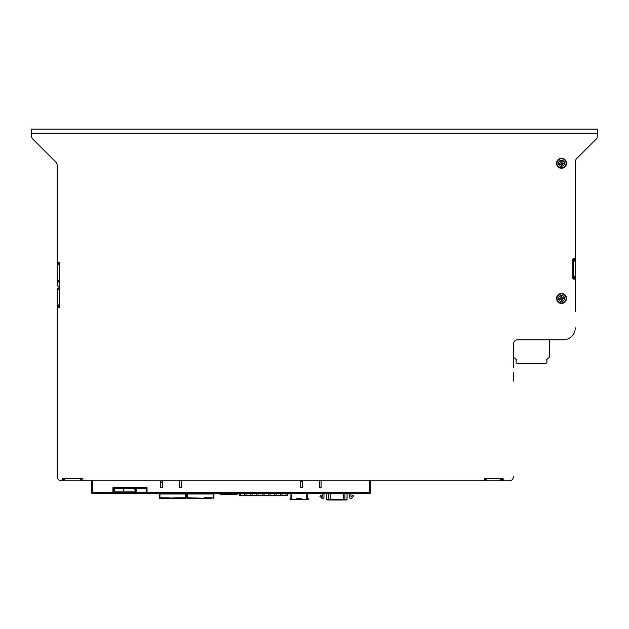 <?xml version="1.0" encoding="UTF-8"?>
<svg xmlns="http://www.w3.org/2000/svg" width="629" height="629" viewBox="0 0 629 629"><rect width="100%" height="100%" fill="white"/><g stroke="black" fill="none" stroke-linecap="round" stroke-linejoin="round"><path stroke-width="0.94" d="M513.492 357.17L516.92 360.047L516.409 360.661A1.714 1.714 0 0 0 517.722 363.476L545.288 363.476A1.714 1.714 0 0 0 546.601 360.661L546.09 360.047L549.518 357.17L549.518 339.802M516.92 360.047L516.409 360.661M546.601 360.661L546.09 360.047L546.601 360.661M517.722 363.476L545.288 363.476M63.183 478.755L64.905 478.755L64.905 480.815L63.183 480.815L63.183 478.755L62.499 478.755A0.857 0.857 0 0 1 63.183 478.41A0.857 0.857 0 0 0 62.326 479.267L62.326 479.958A0.857 0.857 0 0 1 61.469 480.815L61.296 480.815A4.12 4.12 0 0 1 57.184 476.696L57.184 308.58A0.857 0.857 0 0 1 58.041 307.723L58.725 307.723A0.857 0.857 0 0 0 59.582 306.866A0.857 0.857 0 0 1 59.244 307.55L59.244 306.693L57.184 306.693L57.184 316.819M63.183 478.41L82.053 478.41A0.857 0.857 0 0 1 82.745 478.755L81.196 478.755L81.196 480.815L80.339 480.815L80.339 478.755L64.905 478.755M82.053 478.41A0.857 0.857 0 0 1 82.91 479.267L82.91 479.958A0.857 0.857 0 0 0 83.775 480.815L483.473 480.815A0.857 0.857 0 0 0 484.33 479.958L484.33 479.267A0.857 0.857 0 0 1 485.187 478.41L502.343 478.41A0.857 0.857 0 0 1 503.2 479.267L503.2 479.958A0.857 0.857 0 0 0 504.057 480.815L509.372 480.815A4.12 4.12 0 0 0 513.492 476.696L513.115 478.41M575.252 311.497L575.252 279.936A0.857 0.857 0 0 0 574.395 279.079L573.703 279.079A0.857 0.857 0 0 1 572.846 278.215A0.857 0.857 0 0 0 573.192 278.906L573.192 276.501L575.252 276.501L575.252 287.138M572.846 278.215L572.846 259.345A0.857 0.857 0 0 1 573.192 258.661L573.192 259.345L575.252 259.345L575.252 276.501M572.846 259.345A0.857 0.857 0 0 1 573.703 258.488L574.395 258.488A0.857 0.857 0 0 0 575.252 257.631L575.252 162.156A5.15 5.15 0 0 1 576.754 158.516L596.04 139.229A5.15 5.15 0 0 0 597.55 135.589L597.55 133.262L597.55 135.589M31.45 133.262L597.55 133.262L597.55 129.142L31.45 129.142L31.45 135.589A5.15 5.15 0 0 0 32.96 139.229L55.674 161.944A5.15 5.15 0 0 1 57.184 165.584L57.184 261.405A0.857 0.857 0 0 0 58.041 262.262L58.725 262.262A0.857 0.857 0 0 1 59.582 263.119A0.857 0.857 0 0 0 59.244 262.435L59.244 264.84L57.184 264.84L57.184 187.473M513.492 367.422L513.492 343.921A4.12 4.12 0 0 1 517.612 339.802L563.238 339.802A12.006 12.006 0 0 0 575.252 327.795M576.754 158.516L596.04 139.229M55.674 161.944A5.15 5.15 0 0 1 57.184 165.584M59.582 306.866L59.582 263.119M573.192 129.142L575.252 129.142M575.252 174.603L575.252 259.345M575.252 261.066L573.192 261.066L573.192 276.501M573.192 261.066L573.192 259.345M575.252 277.358L573.192 277.358M573.192 260.209L575.252 260.209M59.582 285.016A2.06 2.06 0 0 1 59.244 283.876L59.244 281.989L57.184 281.989L57.184 264.84M59.582 287.618A4.12 4.12 0 0 1 57.184 283.876L57.184 281.989M57.184 129.142L59.244 129.142M57.184 280.275L59.244 280.275L59.244 264.84M59.244 280.275L59.244 281.989M59.244 281.132L57.184 281.132M57.184 263.983L59.244 263.983M509.372 480.815L500.629 480.815L500.629 478.755L486.217 478.755L486.217 480.815L500.629 480.815M486.217 480.815L86.346 480.815M85.316 480.815L81.196 480.815M64.905 480.815L80.339 480.815M63.183 480.815L61.296 480.815M503.027 478.755L502.343 478.755L502.343 480.815M57.184 339.463L57.184 476.696M57.184 306.693L57.184 288.68L59.244 288.68L59.244 289.537L57.184 289.537M57.184 304.979L59.244 304.979L59.244 289.537M59.244 304.979L59.244 306.693M80.339 478.755L81.196 478.755M485.36 480.815L485.36 478.755L484.503 478.755M485.36 478.755L486.217 478.755M500.629 478.755L502.343 478.755M484.33 479.267L484.33 480.815M64.04 480.815L64.04 478.755M501.486 478.755L501.486 480.815M59.244 305.836L57.184 305.836M67.374 480.831L74.434 480.815M513.508 381.103L513.492 372.274M563.262 167.487A4.545 4.545 0 0 1 557.325 165.018A4.545 4.545 0 0 1 559.786 159.082A4.545 4.545 0 0 1 565.73 161.543A4.545 4.545 0 0 1 563.262 167.487M562.114 166.284L563.23 165.828L562.9 165.034A1.541 1.541 0 0 1 563.733 163.021L564.528 162.691L564.071 161.582L563.277 161.912A1.541 1.541 0 0 1 561.265 161.071L560.934 160.277L559.826 160.741L560.148 161.527A1.541 1.541 0 0 1 559.315 163.548L558.521 163.87L558.977 164.987L559.771 164.656A1.541 1.541 0 0 1 561.791 165.49L562.114 166.284M563.214 165.797L562.672 166.056M558.576 163.855A3.003 3.003 0 0 1 559.849 160.796L559.826 160.741M560.934 160.277L560.95 160.309A3.003 3.003 0 0 1 564.016 161.606M564.528 162.691L564.496 162.707A3.003 3.003 0 0 1 563.207 165.773M561.265 161.071L562.098 161.905L563.277 161.912M559.315 163.548L560.148 162.714L560.148 161.527M561.791 165.49L560.958 164.656L559.771 164.656M563.733 163.021L562.9 163.855L562.9 165.034M560.958 164.656L561.524 163.281L562.9 163.855M560.148 162.714L561.524 163.281L562.098 161.905M563.427 167.88A4.977 4.977 0 0 1 556.924 165.183A4.977 4.977 0 0 1 559.629 158.681A4.977 4.977 0 0 1 566.124 161.386A4.977 4.977 0 0 1 563.427 167.88M563.23 302.675A4.545 4.545 0 0 1 557.31 300.167A4.545 4.545 0 0 1 559.826 294.246A4.545 4.545 0 0 0 557.31 300.167A4.545 4.545 0 0 0 563.23 302.675A4.545 4.545 0 0 0 565.738 296.754A4.545 4.545 0 0 0 559.826 294.246A4.545 4.545 0 0 1 565.738 296.754A4.545 4.545 0 0 1 563.23 302.675M562.09 301.472L563.207 301.016L562.884 300.222A1.541 1.541 0 0 1 563.741 298.217L564.535 297.894L564.087 296.778L563.285 297.1A1.541 1.541 0 0 1 561.28 296.251L560.958 295.449L559.841 295.905L560.164 296.699A1.541 1.541 0 0 1 559.315 298.704L558.521 299.027L558.969 300.143L559.763 299.821A1.541 1.541 0 0 1 561.776 300.67L562.09 301.472M564.111 296.849L564.48 297.918A3.003 3.003 0 0 1 563.183 300.961L562.648 301.244M559 300.127L558.607 299.255M561.28 296.251L562.106 297.092L563.285 297.1M559.315 298.704L560.156 297.879L560.164 296.699M561.776 300.67L560.942 299.829L559.763 299.821M563.741 298.217L562.892 299.042L562.884 300.222M560.942 299.829L561.524 298.461L562.892 299.042M560.156 297.879L561.524 298.461L562.106 297.092M563.387 303.076A4.977 4.977 0 0 1 556.909 300.324A4.977 4.977 0 0 1 559.661 293.845A4.977 4.977 0 0 1 566.139 296.597A4.977 4.977 0 0 1 563.387 303.076M322.402 497.091L320.751 495.393L319.886 496.234L321.891 498.294A1.203 1.203 0 0 0 323.951 497.453L323.951 493.679L323.951 497.453M344.889 493.679L344.889 499.167L347.09 499.167A0.857 0.857 0 0 1 346.233 500.024L327.402 500.024A0.857 0.857 0 0 1 326.545 499.167L328.747 499.167L328.747 493.679M343.678 500.024L346.233 500.024M347.09 499.167L347.09 493.694L349.685 493.694L349.685 497.453L349.685 493.679M370.426 480.815L370.426 492.821A0.857 0.857 0 0 1 369.569 493.679L350.888 493.694L351.092 497.154L352.893 495.393L353.75 496.234L351.745 498.294A1.203 1.203 0 0 1 349.685 497.453M353.75 496.234L351.745 498.294M322.748 496.949L322.748 493.679L307.384 493.694L307.384 499.599L290.913 499.599L290.913 493.679L287.398 493.694L287.398 495.393L280.707 495.393L280.707 493.694M329.958 500.024L329.572 500.024A0.857 0.826 -90 0 1 328.747 499.167L343.237 499.167L343.237 493.694M326.608 493.694L326.608 499.167A0.857 0.826 -90 0 0 327.434 500.024L329.101 500.024M236.59 494.709L236.59 494.024L237.109 494.024L237.109 494.709L232.581 494.709L232.581 493.694M235.081 494.709L235.081 493.694M231.205 494.024L231.983 494.024L231.983 494.709L231.205 494.709L231.205 494.024L229.153 494.024L229.153 494.709L226.251 494.709L226.251 493.679L225.394 493.679L225.394 494.709L222.886 494.709L222.886 493.679M228.814 494.709L228.814 494.024L226.762 494.024L226.762 494.709M226.251 494.709L225.984 494.024L226.762 494.024M240.388 493.694L231.983 494.024M225.984 494.024L225.394 493.694M236.59 494.024L236.41 494.709M235.899 494.709L235.899 493.812L236.41 494.024M220.865 494.024L221.377 494.024L221.377 494.709L220.865 494.709L220.865 494.024M222.886 494.709L221.557 494.709L221.377 494.024M221.557 494.024L222.068 493.812L222.068 494.709M231.724 493.679L231.724 494.709M231.205 494.709L229.153 494.709M221.683 494.024L211.572 493.679M250.688 493.679L250.688 495.393L252.056 495.393L252.056 493.679M250.688 495.393L244.681 495.393L244.681 493.679M246.057 495.393L246.057 493.679M282.075 493.694L282.075 495.393M274.7 493.679L274.7 495.393L276.076 495.393L276.076 493.679M268.701 493.679L268.701 495.393L270.069 495.393L270.069 493.679M262.694 493.679L262.694 495.393L264.062 495.393L264.062 493.679M256.687 493.679L256.687 495.393L258.063 495.393L258.063 493.679M286.022 493.679L286.022 495.393M240.734 493.679L240.734 495.393L239.366 495.393L239.366 493.694M256.687 495.393L252.056 495.393M244.681 495.393L240.734 495.393M280.707 495.393L276.076 495.393M274.7 495.393L270.069 495.393M268.701 495.393L264.062 495.393M262.694 495.393L258.063 495.393M307.738 499.599L307.738 498.742L308.249 498.742L308.249 499.599L307.384 499.599M290.582 499.599L290.071 499.599L290.071 498.742L290.913 499.599M301.205 499.599L301.205 498.742L297.085 498.742L297.085 499.599M296.573 499.599L296.573 498.742L297.085 498.742M301.205 498.742L301.723 498.742L301.723 499.599M302.234 481.586L300.52 481.586M186.31 493.694L185.673 498.294L176.403 498.294L176.403 497.861L159.727 498.294A0.432 0.432 0 0 1 159.294 497.861L159.294 493.679L144.442 493.694M159.805 497.861L159.805 493.679L159.727 497.861L161.268 498.294M186.31 494.009L186.31 497.861A0.432 0.432 0 0 1 185.885 498.294L185.673 498.294M160.709 482.852L161.865 482.852L161.865 482.294A3.003 3.003 0 0 1 160.709 481.452M176.403 497.861L185.673 497.861L185.673 494.009L159.939 494.009L159.939 497.861L169.201 497.861M185.799 493.694L185.799 497.861M159.294 494.009L159.727 494.009M176.403 498.294L165.427 498.294M207.798 498.294L187.34 498.294A0.432 0.432 0 0 1 186.915 497.861L186.844 493.694L189.368 493.679M187.34 493.694L187.56 498.294M213.931 493.694L213.931 497.861A0.432 0.432 0 0 1 213.506 498.294L213.506 493.694M204.024 497.861L213.286 497.861L213.286 494.009L187.56 494.009L187.56 497.861L211.957 498.294M207.712 494.009L205.117 493.679M213.42 493.694L213.42 497.861M187.426 497.861L187.426 493.694M213.931 494.009L213.506 494.009M186.915 494.009L187.34 494.009M196.822 498.294L196.822 497.861M160.709 480.815L160.709 487.672L162.424 487.672L162.424 480.815M179.579 480.815L179.579 487.672L181.294 487.672L181.294 480.815M319.39 480.815L319.39 487.672L321.104 487.672L321.104 480.815M300.52 480.815L300.52 487.672L302.234 487.672L302.234 480.815M136.171 488.536L136.171 492.821L135.408 492.821L135.408 488.536M140.637 493.679L369.569 493.679L369.569 480.815M136.98 493.679L136.265 493.679A0.857 0.857 0 0 1 135.408 492.821A0.857 0.857 0 0 0 136.265 493.679L136.171 492.821L146.313 492.821A0.857 0.731 90 0 0 147.044 493.679L147.044 492.821L370.426 492.821M131.312 493.694L92.518 493.679A0.857 0.857 0 0 1 91.661 492.821L91.661 480.815M92.518 480.815L92.518 492.821L112.937 492.821L112.937 487.672L147.044 487.672L146.022 488.536L113.794 488.536L113.794 492.821L134.378 492.821L134.378 491.107L114.392 491.107L114.392 488.536M113.794 492.821L112.937 492.821L112.937 493.679A0.857 0.857 0 0 0 113.794 492.821A0.857 0.857 0 0 1 112.937 493.679L128.064 493.679M112.937 487.672L113.794 488.536M345.352 493.694L347.098 493.694M341.972 493.694L344.598 493.679M338.748 493.679L341.264 493.679M335.265 493.694L338.339 493.679M331.884 493.694L334.51 493.679M329.258 493.694L331.176 493.679M323.951 493.694L328.503 493.679M283.632 493.694L284.135 493.679M281.163 493.679L283.011 493.694M277.774 493.694L280.856 493.679M208.246 493.694L210.817 493.679M189.919 493.694L191.837 493.679M183.857 493.694L186.381 493.679M180.885 493.694L183.511 493.679M165.592 493.694L166.095 493.679M162.117 493.694L164.735 493.679M143.758 493.694L144.961 493.694M140.448 493.694L136.265 493.694M200.989 493.679L195.839 493.679M177.52 493.679L172.377 493.679M159.294 493.71L157.918 493.694M155.449 493.694L153.295 493.694M155.449 493.71L157.376 493.694M148.247 493.694L147.06 493.694M148.247 493.71L152.218 493.694M144.442 493.71L145.598 493.694M97.982 493.694L101.316 493.679M127.954 493.679L132.499 493.679M128.151 493.679L128.552 493.679M118.087 493.694L121.381 493.679M133.002 488.536A2.233 2.233 0 0 1 135.235 490.762L135.235 492.821L134.378 492.821L134.378 493.679A0.857 0.857 0 0 0 135.235 492.821A0.857 0.857 0 0 1 134.378 493.679A0.857 0.857 0 0 0 135.235 492.821M129.165 493.679L129.692 493.679M134.378 488.536L134.378 489.008M134.378 491.107L135.235 491.107M98.038 493.694L95.773 493.679M102.59 493.694L100.577 493.694M122.38 493.694L125.674 493.679M129.464 493.694L127.003 493.679M131.964 493.694L133.702 493.679M575.252 278.215L573.192 278.215M57.184 263.119L59.244 263.119M559.039 164.963A3.003 3.003 0 0 0 562.09 166.229M559.024 300.119A3.003 3.003 0 0 0 562.067 301.409M559.865 295.96A3.003 3.003 0 0 0 558.576 299.003M564.024 296.802A3.003 3.003 0 0 0 560.982 295.512M346.202 500.024A0.857 0.826 90 0 0 347.027 499.167L347.027 493.694M330.398 493.694L330.398 500.024M343.237 500.024L343.237 499.167L344.889 499.167A0.857 0.826 90 0 1 344.063 500.024M291.77 493.679L291.77 499.599M306.52 499.599L306.52 493.679M147.044 487.672L147.044 492.821L146.313 492.821L146.313 488.403M91.661 492.821A0.857 0.857 0 0 0 92.518 493.679L92.518 492.821L91.661 492.821M123.724 491.107L123.724 488.536M326.545 499.167L326.545 493.694"/></g></svg>
